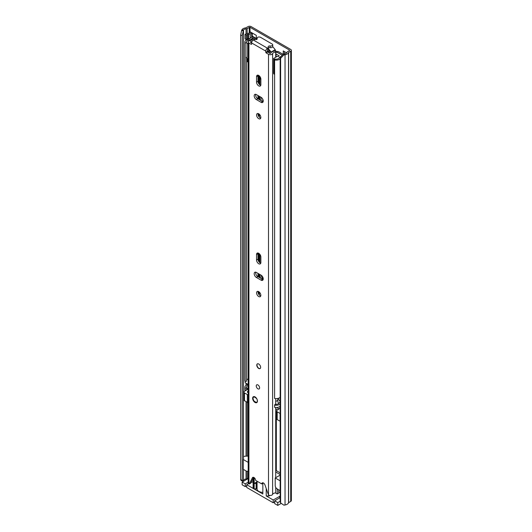 <?xml version="1.0" encoding="UTF-8"?>
<svg xmlns="http://www.w3.org/2000/svg" width="532" height="532" viewBox="0 0 532 532"><rect width="100%" height="100%" fill="white"/><g stroke="black" fill="none" stroke-linecap="round" stroke-linejoin="round"><path stroke-width="0.8" d="M250.313 38.251L250.24 38.297A2.314 1.337 180 0 1 248.604 38.69L248.205 38.69L248.205 34.241A1.363 0.785 0 0 0 247.247 34.474L246.196 35.072L245.046 34.407L246.09 33.802A2.993 1.729 0 0 1 248.205 33.297L248.604 33.297A0.678 0.392 0 0 0 249.089 33.184L250.525 32.352M248.205 34.241L248.604 34.241A2.314 1.337 0 0 0 250.24 33.849L251.683 33.017A2.042 1.177 0 0 0 251.942 32.838L250.525 32.02M262.748 279.233L262.748 277.059M286.635 52.867L283.257 50.919L283.257 54.244M256.298 38.856L256.298 35.351L251.942 32.838M262.748 101.592L262.748 99.198M283.443 54.058L283.889 54.962L280.617 58.287L280.617 502.933L280.171 502.028L280.171 57.376L283.443 54.058L284.587 53.872A3.265 1.889 0 0 0 286.908 52.389A2.042 1.177 180 0 1 287.473 51.757L289.561 50.553L289.561 50.108L249.993 27.265L247.141 28.475A2.042 1.177 180 0 1 246.05 28.801A3.265 1.889 0 0 0 243.483 30.138L242.22 35.471L240.644 35.205L241.588 30.543L243.157 30.803M252.281 36.143L256.298 38.464M284.414 51.584L284.414 53.898M283.889 54.962L285.039 54.776A4.901 2.833 0 0 0 288.517 52.555L290.718 51.218A2.181 1.257 0 0 0 291.356 50.334A2.181 1.257 0 0 0 290.718 49.443L251.151 26.6A2.181 1.257 0 0 0 248.072 26.6L245.764 27.87A4.901 2.833 0 0 0 241.914 29.878L241.588 30.543M280.617 58.287L280.171 57.376M280.617 502.933L283.889 505.167L285.039 504.981A4.901 2.833 0 0 0 288.517 502.753L290.718 501.423A2.181 1.257 0 0 0 291.356 500.539L291.356 50.334M248.198 478.062L247.141 478.68A2.042 1.177 180 0 1 246.05 479.006A3.265 1.889 0 0 0 243.483 480.343L243.157 481.008L241.588 480.742L240.644 479.857L240.644 35.205M240.644 479.857L242.22 480.117L242.22 35.471M242.22 480.117L243.157 481.008M252.281 33.031L252.281 36.635A2.042 1.177 180 0 1 252.015 37.213M245.046 34.407L245.046 38.856L246.196 39.521L247.247 38.916A1.363 0.785 180 0 1 248.205 38.69M246.196 35.072L246.196 39.521M278.728 489.779L278.728 493.171L277.285 494.009L275.436 492.938M280.171 472.882L276.327 470.66L276.327 415.971M277.285 494.009L277.285 489.58L277.837 489.267M277.285 489.58A6.464 3.731 60 0 1 277.139 488.861M280.171 501.237L277.771 502.62L277.771 505.4L274.638 503.591L274.638 500.812L277.771 502.62M280.171 492.665L278.728 491.841M246.722 485.809L245.279 486.64L245.279 483.861L242.146 482.059L248.198 478.561M245.279 483.861L248.198 482.178M248.67 483.575L246.722 484.699L253.704 488.728L253.704 477.377M253.106 478.428L253.106 487.891A2.042 1.177 0 0 0 253.704 488.728M257.042 482.318L256.59 482.059L254.183 483.448L256.105 483.448L257.042 482.318L256.757 488.629L254.183 489.001L262.848 494.009L262.848 483.335M269.97 495.452L269.106 495.95L269.106 495.299M266.219 488.861L266.219 495.95L269.106 495.95M266.219 495.95L273.195 499.98L280.171 496.077M280.171 497.62L274.638 500.812M254.183 489.001L254.183 477.656M243.483 456.669A3.405 1.962 180 0 1 245.751 456.19L248.198 456.064M248.198 462.375L243.304 459.548L243.304 469.33L246.635 471.252A2.72 1.569 60 0 0 247.699 471.239A2.72 1.569 60 0 0 248.198 470.527M276.327 470.66L275.716 471.013M275.716 471.977L280.171 474.551M280.171 475.109L275.217 477.969L280.171 480.828M275.217 477.969L275.217 485.556A2.72 1.569 -120 0 0 276.84 488.689L280.171 490.61M273.195 499.98L273.195 502.76L246.722 487.478L246.722 484.699M242.146 482.059L242.146 484.838L245.279 486.64M256.105 483.448L256.105 489.001M277.771 505.4L281.268 503.378M273.195 502.76L274.638 501.929M256.757 488.629L256.757 483.069M278.622 403.648A5.446 3.145 60 0 1 277.764 400.35L277.764 398.455M280.171 421.297A2.042 1.177 180 0 1 280.078 421.251L277.192 419.582A2.042 1.177 180 0 1 276.593 418.751L276.593 410.97A2.042 1.177 180 0 1 277.192 410.132L279.021 409.081L278.529 408.795A5.446 3.145 60 0 1 276.933 407.472M276.593 416.124L275.716 415.618M248.198 402.651A2.042 1.177 180 0 1 247.347 402.352L244.461 400.689A2.042 1.177 180 0 1 243.862 399.851L243.862 392.071A2.042 1.177 180 0 1 244.461 391.239L246.469 390.076M248.198 392.742A1.702 0.984 180 0 1 247.38 391.904A1.702 0.984 180 0 1 247.879 391.213L247.879 392.596M248.198 389.078L246.668 389.963M244.461 400.689L244.461 392.902A2.042 1.177 180 0 1 243.862 392.071M244.461 392.902L247.347 394.571L247.347 402.352M248.198 394.864A2.042 1.177 180 0 1 247.347 394.571M275.716 412.559L276.593 413.071M277.192 419.582L277.192 411.801A2.042 1.177 180 0 1 276.593 410.97M277.192 411.801L280.078 413.47L280.078 421.251M280.171 411.056A1.702 0.984 180 0 1 280.111 410.804A1.702 0.984 180 0 1 280.171 410.544M277.578 409.913L275.716 408.835M257.062 481.214L257.062 489.001A5.785 3.338 0 0 0 258.758 491.368A5.785 3.338 0 0 0 262.848 492.346M258.705 364.001A2.72 1.569 -120 0 0 257.348 363.868A2.72 1.569 -120 0 0 256.929 366.049A2.72 1.569 -120 0 0 258.705 368.45A2.72 1.569 -120 0 0 260.068 368.583A2.72 1.569 -120 0 0 260.487 366.402A2.72 1.569 -120 0 0 258.705 364.001M258.705 291.636A2.993 1.729 -120 0 0 257.209 291.489A2.993 1.729 -120 0 0 256.75 293.89A2.993 1.729 -120 0 0 258.705 296.53A2.993 1.729 -120 0 0 260.208 296.676A2.993 1.729 -120 0 0 260.667 294.276A2.993 1.729 -120 0 0 258.705 291.636M258.12 291.39A2.993 1.729 -120 0 0 260.148 295.692A2.993 1.729 -120 0 0 260.74 295.938M258.705 263.732A3.066 1.769 -120 0 0 260.241 263.885A3.066 1.769 -120 0 0 260.873 262.482L260.873 257.036A3.066 1.769 -120 0 0 259.536 253.957A3.066 1.769 -120 0 0 257.175 253.132A3.066 1.769 -120 0 0 256.544 254.535L256.544 259.982A3.066 1.769 -120 0 0 258.705 263.732M258.08 253.033A3.066 1.769 -120 0 0 257.987 253.704L257.987 259.151A3.066 1.769 -120 0 0 260.148 262.901A3.066 1.769 -120 0 0 260.78 263.154M258.705 113.775A2.993 1.729 -120 0 0 257.209 113.629A2.993 1.729 -120 0 0 256.75 116.029A2.993 1.729 -120 0 0 258.705 118.669A2.993 1.729 -120 0 0 260.208 118.816A2.993 1.729 -120 0 0 260.667 116.415A2.993 1.729 -120 0 0 258.705 113.775M258.12 113.535A2.993 1.729 -120 0 0 260.148 117.838A2.993 1.729 -120 0 0 260.74 118.077M258.705 85.878A3.066 1.769 -120 0 0 260.241 86.031A3.066 1.769 -120 0 0 260.873 84.628L260.873 79.182A3.066 1.769 -120 0 0 259.536 76.096A3.066 1.769 -120 0 0 257.175 75.278A3.066 1.769 -120 0 0 256.544 76.675L256.544 82.127A3.066 1.769 -120 0 0 258.705 85.878M258.08 75.172A3.066 1.769 -120 0 0 257.987 75.843L257.987 81.29A3.066 1.769 -120 0 0 260.148 85.04A3.066 1.769 -120 0 0 260.78 85.3M255.041 396.899A3.405 1.968 -120 0 0 253.338 396.732A3.405 1.968 -120 0 0 252.813 399.459A3.405 1.968 -120 0 0 255.041 402.458A3.405 1.968 -120 0 0 256.743 402.624A3.405 1.968 -120 0 0 257.262 399.898A3.405 1.968 -120 0 0 255.041 396.899M257.927 384.949A2.381 1.377 -120 0 0 256.737 384.836A2.381 1.377 -120 0 0 256.371 386.744A2.381 1.377 -120 0 0 257.927 388.839A2.381 1.377 -120 0 0 259.117 388.959A2.381 1.377 -120 0 0 259.483 387.05A2.381 1.377 -120 0 0 257.927 384.949M256.351 272.431A3.066 1.769 -120 0 0 254.815 272.284A3.066 1.769 -120 0 0 254.349 274.738A3.066 1.769 -120 0 0 256.351 277.438L261.066 280.158A3.066 1.769 -120 0 0 262.595 280.311A3.066 1.769 -120 0 0 263.067 277.857A3.066 1.769 -120 0 0 261.066 275.157L256.351 272.431M256.351 94.576A3.066 1.769 -120 0 0 254.815 94.423A3.066 1.769 -120 0 0 254.349 96.877A3.066 1.769 -120 0 0 256.351 99.577L261.066 102.297A3.066 1.769 -120 0 0 262.595 102.45A3.066 1.769 -120 0 0 263.067 99.996A3.066 1.769 -120 0 0 261.066 97.296L256.351 94.576M267.663 48.106A2.042 1.177 0 0 0 268.254 47.268L268.254 48.937A2.042 1.177 0 0 1 267.663 49.769L267.49 48.206A2.381 1.377 -60 0 0 265.8 51.119L265.8 52.402L267.244 51.564L269.943 53.459L270.628 53.346A5.287 3.052 180 0 1 275.682 50.992L275.716 57.243M251.609 44.209L251.609 42.926A2.381 1.377 120 0 1 253.298 40.013L253.471 39.913A2.042 1.177 0 0 1 255.387 39.601A1.496 0.865 180 0 0 257.229 38.756A1.496 0.865 180 0 0 257.162 38.51A2.042 1.177 0 0 1 257.076 38.171A2.042 1.177 0 0 1 258.339 37.08A2.042 1.177 0 0 1 260.567 37.34L272.118 44.01A2.042 1.177 0 0 1 272.717 44.841A2.042 1.177 0 0 1 270.09 45.971A1.496 0.865 180 0 0 268.161 46.803A1.496 0.865 180 0 0 268.201 46.996A2.042 1.177 0 0 1 268.254 47.268M254.629 39.574L254.629 38.836L252.587 38.816A3.239 1.869 180 0 1 250.087 40.605A2.454 1.416 0 0 0 248.198 41.981A2.454 1.416 0 0 0 248.916 42.986L251.323 44.375M248.198 41.981L248.198 482.737A2.454 1.416 0 0 0 248.916 483.741L249.322 483.974L252.401 477.763A2.381 1.377 -120 0 1 252.753 477.377A2.381 1.377 -120 0 1 254.575 478.002A2.381 1.377 -120 0 1 255.626 480.389L261.791 483.947A2.381 1.377 -120 0 1 262.283 482.876A2.381 1.377 -120 0 1 265.009 485.038L268.5 495.046A2.454 1.416 0 0 0 270.901 495.405A2.454 1.416 0 0 0 272.617 494.368A3.239 1.869 180 0 1 275.716 492.925L275.716 487.339M267.536 52.069L266.093 52.901L268.5 54.291A2.454 1.416 0 0 0 270.901 54.65A2.454 1.416 0 0 0 272.617 53.612A3.239 1.869 180 0 1 275.716 52.169M266.093 52.901L265.8 52.402M253.638 477.35L250.765 483.142L249.322 483.974M255.719 272.178A3.066 1.769 -120 0 0 257.794 276.6L262.509 279.327A3.066 1.769 -120 0 0 263.141 279.579M255.719 94.317A3.066 1.769 -120 0 0 257.794 98.746L262.509 101.466A3.066 1.769 -120 0 0 263.141 101.725M267.663 49.769L267.244 51.564L269.185 50.454M252.028 41.416A5.287 3.052 180 0 1 250.559 41.755L250.359 42.148L251.616 42.873M253.106 481.686A5.287 3.052 180 0 1 251.124 482.411M275.716 477.683L275.716 407.499M275.716 404.327L275.716 398.608M254.629 38.836A5.287 3.052 180 0 1 254.442 39.601M263.234 483.109L261.791 483.947M268.254 48.166A1.496 0.865 180 0 1 270.09 47.641A2.042 1.177 0 0 0 272.717 46.51L272.717 44.841M260.161 368.523A2.72 1.569 60 0 1 258.898 368.337A2.72 1.569 60 0 1 257.149 366.029A2.72 1.569 60 0 1 257.448 363.815M262.934 279.519A6.943 4.01 60 0 1 261.172 275.224M261.066 100.634L261.066 97.296M260.321 77.2A6.943 4.01 -120 0 0 259.909 79.235L259.909 84.887M259.909 96.631L259.909 99.963M259.909 254.402L259.909 262.748M259.909 274.492L259.909 274.658A6.943 4.01 -120 0 0 260.747 278.309M256.969 39.242L254.037 37.546A2.181 1.257 0 0 0 250.399 38.105A3.405 1.962 180 0 1 248.165 39.448A4.768 2.753 0 0 0 244.866 42.068A4.768 2.753 0 0 0 245.126 42.966L245.126 381.451A4.768 2.753 0 0 1 244.866 380.553L244.866 42.068M283.15 54.357L278.874 51.89A2.72 1.569 0 0 0 277.106 51.431L275.689 51.385M255.247 39.581L254.629 39.222M253.95 38.829L252.886 38.218L251.975 38.357A5.034 2.906 180 0 1 248.67 40.346A3.132 1.809 0 0 0 246.502 42.068A3.132 1.809 0 0 0 246.668 42.66L245.126 42.966M278.449 398.275A2.72 1.569 -120 0 0 280.171 401.334M282.312 55.208L277.717 52.555A1.091 0.632 0 0 0 277.012 52.375L275.716 52.329M246.668 58.161L246.668 381.145L245.126 381.451M244.866 387.223L244.866 389.451A4.768 2.753 0 0 0 245.126 390.342L245.126 388.121A4.768 2.753 180 0 1 244.866 387.223A4.768 2.753 180 0 1 248.165 384.609A3.405 1.962 0 0 0 248.198 384.603M245.126 390.342L246.668 390.036L246.668 387.815L245.126 388.121M248.198 378.95A3.132 1.809 0 0 0 246.668 379.968M248.198 387.841A3.132 1.809 0 0 0 246.668 388.859M246.668 387.815A3.132 1.809 180 0 1 246.502 387.223A3.132 1.809 180 0 1 248.198 385.62M280.171 397.344A4.768 2.753 0 0 1 274.598 398.468L274.598 59.976A4.768 2.753 0 0 0 280.171 58.859M281.122 56.412A5.034 2.906 180 0 0 279.127 57.935A3.132 1.809 0 0 1 275.13 59.085L274.598 59.976M280.171 404.014A4.768 2.753 180 0 1 274.598 405.138L274.598 407.359A4.768 2.753 0 0 0 280.171 406.235M280.171 402.046A5.034 2.906 0 0 0 279.127 403.09A3.132 1.809 180 0 1 275.13 404.247L274.598 405.138M248.198 384.45A2.042 1.177 180 0 1 248.191 384.443L245.199 382.721L245.199 381.437M274.598 74.347A3.538 2.042 180 0 1 274.206 74.207L274.206 59.092A2.746 1.583 180 0 1 273.674 58.427L277.159 56.412A3.072 1.776 180 0 1 277.817 56.512A0.678 0.392 180 0 0 278.628 56.359A4.489 2.594 180 0 0 279.074 55.827L276.088 53.912L276.088 57.03M249.874 40.173A5.626 3.245 180 0 0 251.383 39.388A5.899 3.405 180 0 1 251.862 39.075A5.899 3.405 180 0 1 252.348 38.823A1.357 0.778 180 0 1 253.784 38.829M248.198 58.819A2.746 1.589 180 0 1 247.001 58.507A3.538 2.042 180 0 1 246.369 57.336M274.206 74.207A2.746 1.583 180 0 1 273.621 73.23L273.674 58.427M268.254 48.359A18.567 10.72 60 0 1 268.567 48.678L268.86 50.075A17.696 10.221 60 0 1 269.458 50.773A1.363 0.785 -120 0 1 269.684 52.668A1.363 0.785 -120 0 1 269.312 52.721A25.356 14.643 60 0 1 268.86 52.628L268.567 52.402A25.356 14.643 60 0 1 267.796 52.183A1.363 0.785 60 0 1 267.443 51.996M268.567 49.443A17.696 10.221 -120 0 0 268.241 49.104M272.743 46.736A18.567 10.72 60 0 1 275.19 49.715A1.21 0.698 60 0 1 275.523 50.992M268.567 48.678L268.86 49.296A18.567 10.72 60 0 1 271.114 52.069A1.21 0.698 60 0 1 271.313 52.409M277.338 52.415L281.827 55.002A1.337 0.771 180 0 1 282.213 55.308M268.86 50.075L268.86 49.296M248.198 43.671L248.158 43.697A2.746 1.589 180 0 1 247.001 43.385A3.538 2.042 180 0 1 246.469 42.7M247.001 58.507L247.001 43.385M274.984 59.325A3.538 2.042 180 0 1 274.206 59.092M275.716 53.765A1.224 0.705 180 0 1 276.088 53.912M246.941 58.454L246.941 61.36A1.988 1.15 0 0 0 247.24 61.878L248.198 61.333M247.24 61.878L247.56 59.99L248.198 59.617M247.56 58.7L247.56 59.99M250.24 33.849L250.24 38.297M251.683 33.017L251.683 37.273M289.561 50.553L289.561 50.108M249.993 32.658L249.993 27.265M284.587 53.872L285.039 54.776L285.039 504.981M243.483 459.648L243.483 30.138L241.914 29.878M288.517 502.753L288.517 52.555M288.63 502.634L288.63 52.429M290.718 501.423L290.718 51.218M246.05 479.006L246.05 470.913M246.05 456.177L246.05 401.607M246.05 385.407L246.05 383.213M246.05 40.252L246.05 39.434M246.05 33.822L246.05 28.801M243.483 480.343L243.483 469.43M247.141 478.68L247.141 471.365M247.141 456.124L247.141 402.232M247.141 389.69L247.141 388.353M247.141 384.882L247.141 383.838M247.141 39.727L247.141 38.976M247.141 33.41L247.141 28.475M249.229 39.122L249.229 38.637M249.229 33.104L249.229 27.265M248.604 34.241L248.604 38.69M247.247 34.474L247.247 38.916M279.692 496.23L279.692 497.899M277.764 400.35L275.716 401.527M280.171 407.851L278.529 408.795M265.8 51.119L251.609 42.926M248.916 483.741L248.916 42.986M268.5 495.046L268.5 54.291M272.617 494.368L272.617 53.612M250.559 42.261L250.559 41.755M253.259 477.271L252.401 477.763M267.49 48.206L253.298 40.013M257.162 39.002L257.162 38.51M270.09 47.641L270.09 45.971M257.794 98.746L256.351 99.577M262.509 101.466L261.066 102.297M257.987 75.152L257.987 75.843L256.544 76.675M257.987 81.29L256.544 82.127M257.794 276.6L256.351 277.438M262.509 279.327L261.066 280.158M257.987 253.704L256.544 254.535M257.987 259.151L256.544 259.982M253.019 398.122A3.338 1.929 60 0 1 253.711 396.599A3.338 1.929 60 0 1 253.711 396.593L252.919 398.262C253.724 401.434 255.101 402.804 257.042 402.372A3.338 1.929 60 0 1 257.042 402.372A3.338 1.929 60 0 1 255.254 402.132M253.019 398.402C252.268 395.063 258.007 398.375 257.255 400.849C258.007 404.187 252.268 400.869 253.019 398.402M259.37 295.067L259.37 292.141M259.37 277.511L259.37 274.173M259.37 262.276L259.37 253.784M259.37 117.206L259.37 114.28M259.37 99.65L259.37 96.319M259.37 84.422L259.37 75.93M258.585 293.99L258.585 291.569M258.585 277.059L258.585 273.721M258.585 261.225L258.585 253.219M258.585 116.129L258.585 113.708M258.585 99.198L258.585 95.866M258.585 83.364L258.585 75.358M258.299 293.371L258.299 291.45M258.299 276.899L258.299 273.561M258.299 260.633L258.299 253.099M258.299 115.517L258.299 113.589M258.299 99.038L258.299 95.7M258.299 82.779L258.299 75.238M257.987 276.713L257.987 273.375M257.987 98.852L257.987 95.521M252.886 38.716L252.886 38.218M251.975 39.016L251.975 38.357M277.012 52.375L277.106 51.431M260.84 78.703L259.909 79.235M248.191 378.95L248.191 384.443M269.312 52.721L269.917 52.369M269.684 51.092L267.796 52.183M271.114 52.069L275.19 49.715M278.981 55.973L278.981 55.581M248.198 470.953L247.699 471.239M257.076 39.129L257.076 38.171"/></g></svg>
